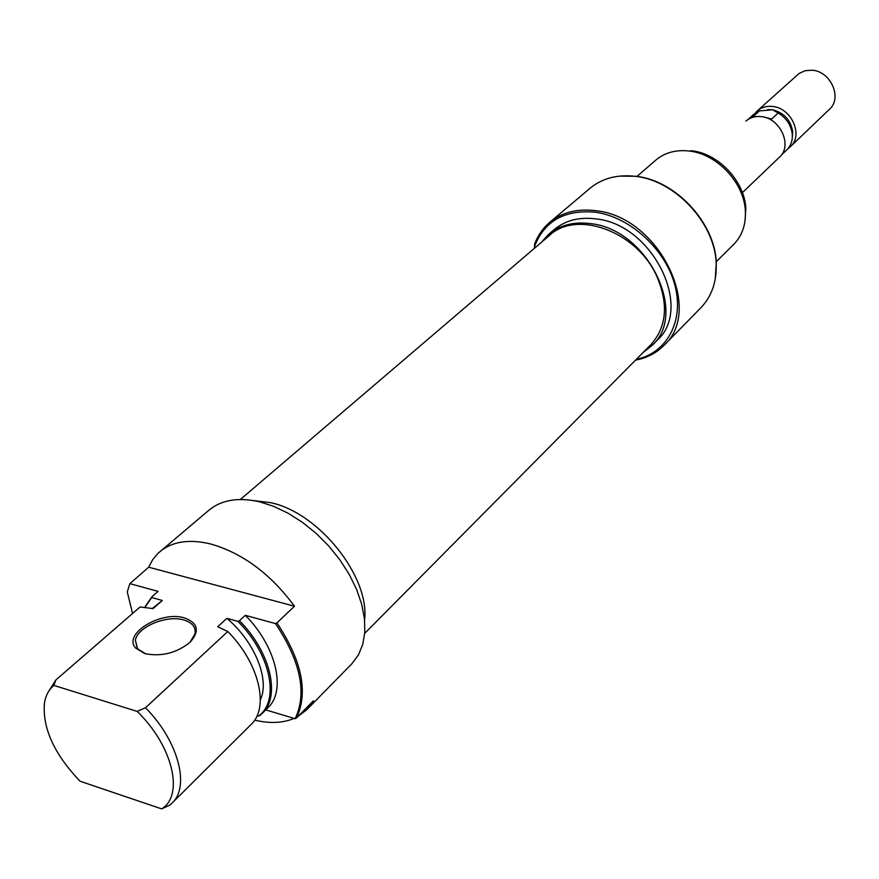 <?xml version="1.0" encoding="UTF-8"?>
<svg xmlns="http://www.w3.org/2000/svg" width="879" height="879" viewBox="0 0 879 879"><rect width="100%" height="100%" fill="white"/><g stroke="black" fill="none" stroke-linecap="round" stroke-linejoin="round"><path stroke-width="1.32" d="M742.403 192.666L779.497 157.132C792.825 145.727 780.233 117.863 761.016 116.599C755.061 116.028 750.04 117.533 745.952 121.104M790.463 146.628L829.512 109.205C842.576 97.987 830.732 71.199 812.119 70.221L805.208 70.683L799.165 73.407L757.237 110.952C761.313 107.392 766.301 105.887 772.223 106.436C791.309 107.623 803.736 135.256 790.463 146.628L787.991 148.606M755.138 113.215L757.237 110.952M767.609 109.578L772.509 109.809L778.19 112.995C786.331 117.973 791.012 124.95 792.243 133.927C792.759 140.398 790.957 145.694 786.826 149.837L781.211 155.22M764.928 117.379L771.63 119.017L778.19 112.995M748.051 119.489L753.775 114.336L759.423 110.919L772.553 109.798C783.892 112.688 790.595 119.896 792.682 131.41L792.298 137.695M759.423 110.919L752.787 116.907L756.742 116.544M184.612 617.981C198.116 623.013 199.929 631.111 190.062 642.274C176.503 653.119 161.417 656.899 144.804 653.613L135.575 647.999C122.642 633.66 161.505 610.334 184.612 617.981M189.952 642.373L194.973 633.902C196.061 627.265 192.391 622.64 183.964 620.025C167.076 614.63 137.629 626.705 135.388 640.165L137.289 648.625L145.793 653.888M298.036 716.44L306.903 709.617L351.919 663.7L358.401 654.998L362.752 644.428L364.807 632.232L364.466 618.761L361.73 604.367L356.621 589.457L349.282 574.481L339.92 559.868L328.779 546.046L316.209 533.454L302.585 522.434L288.301 513.336L273.798 506.392L259.481 501.799C238.33 497.064 221.486 499.865 208.949 510.194L157.824 553.517L152.605 559.802L148.65 567.197L294.498 606.235C270.578 573.91 242.659 553.166 210.718 543.991C189.26 538.86 172.295 541.42 159.835 551.682M364.587 619.926C369.916 576.701 318.714 512.523 270.611 502.678L253.756 500.612M294.498 606.235L276.94 622.892C301.936 660.689 308.463 692.388 296.509 717.989L313.396 700.783L306.903 709.617M254.646 720.132C269.699 723.703 282.851 723.131 294.102 718.396M48.982 690.839L55.871 679.95L140.124 606.949L153.045 608.609L162.34 600.489L152.386 608.422M260.36 699.805C270.073 679.786 254.723 641.67 226.859 618.333L217.728 626.705L227.793 631.529L145.485 707.749C178.184 740.667 190.314 786.474 172.097 803.065L169.724 805.164L161.648 808.878C184.403 795.297 172.713 745.612 137.135 711.397L145.485 707.749M162.34 600.489L151.748 597.566L144.87 607.367M145.442 606.125L152.078 596.588L158.077 591.391L129.872 583.656L127.268 591.908L132.575 613.487M296.509 717.989L295.146 718.703C307.189 693.135 300.651 661.426 275.523 623.596L276.94 622.892M259.942 715.429L258.448 716.11C280.192 700.937 270.721 653.888 237.923 621.387L239.462 620.728C270.479 651.822 280.873 696.289 262.349 713.287L259.942 715.429M55.871 679.95L53.839 685.4C48.927 689.554 45.818 695.256 44.521 702.508C42.115 727.57 53.96 753.808 80.044 781.222L161.648 808.878M53.839 685.4L137.135 711.397M172.097 803.065L251.13 724.439C269.633 707.496 259.03 662.854 227.793 631.529M257.086 715.693L258.448 716.11M237.923 621.387L226.859 618.333M262.349 713.287L267.974 707.683C286.51 690.674 276.237 646.296 245.307 615.311L239.462 620.728M265.755 709.891L295.146 718.703M275.523 623.596L245.307 615.311M129.872 583.656L148.65 567.197M152.078 596.588L151.748 597.566M636.319 359.335C666.864 353.127 684.477 321.022 674.874 285.181C665.546 249.361 630.1 216.904 595.402 212.213C564.659 209.444 544.332 220.959 534.421 246.757L534.685 243.933C537.871 235.396 542.815 228.254 549.507 222.519C561.846 212.311 577.294 208.378 595.83 210.707C658.525 216.586 704.387 309.628 663.953 345.414C656.283 353.149 646.812 358.05 635.539 360.126M619.343 176.119L636.077 176.283C675.698 180.437 715.143 222.969 716.297 262.777L715.209 279.379M663.953 345.414L700.959 307.65C711.825 296.223 716.901 281.445 716.176 263.315C715.023 223.299 675.358 180.536 635.528 176.349L635.143 176.305C617.124 174.317 602.049 178.349 589.897 188.392L549.507 222.519M716.231 261.755L733.811 244.274C742.228 235.594 746.073 224.42 745.348 210.729C744.084 182.964 717.407 154.33 689.828 151.111L688.949 150.99C675.709 149.573 664.59 152.671 655.602 160.286L636.989 176.404M541.123 242.593L548.584 234.363C559.769 225.046 573.8 221.475 590.666 223.651C647.274 229.177 688.696 313.287 652.053 345.469L643.131 352.468M548.584 234.363L554.111 229.661C565.285 220.343 579.283 216.761 596.094 218.915C652.559 224.343 693.751 308.155 657.151 340.316L652.053 345.469M534.597 248.175L534.421 246.757M691.421 150.705L692.267 150.814C718.89 153.924 744.601 181.535 745.831 208.323L744.996 221.211M364.719 633.363L651.009 344.513C666.853 326.647 668.699 303.694 656.514 275.665C636.517 231.287 576.558 209.62 549.452 235.473L240.363 499.492M792.682 131.41L792.243 133.927M135.388 640.165L137.563 648.966M137.289 648.625L135.575 647.999M692.267 150.814L689.828 151.111M745.831 208.323L745.348 210.729M635.693 176.229L635.143 176.305"/></g></svg>
